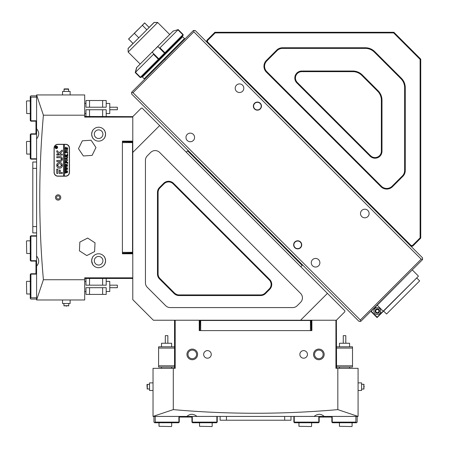 <?xml version="1.0" encoding="UTF-8"?>
<svg xmlns="http://www.w3.org/2000/svg" width="449" height="449" viewBox="0 0 449 449"><rect width="100%" height="100%" fill="white"/><g stroke="black" fill="none" stroke-linecap="round" stroke-linejoin="round"><path stroke-width="0.67" d="M269.709 279.514A6.96 6.96 0 0 1 269.709 289.358L265.55 293.511A6.96 6.96 0 0 1 260.628 295.554L179.011 295.554A6.96 6.96 0 0 1 174.089 293.511L159.507 278.936A6.96 6.96 0 0 1 157.47 274.013L157.47 192.391A6.96 6.96 0 0 1 159.507 187.469L163.666 183.315A6.96 6.96 0 0 1 173.51 183.315L269.709 279.514L269.26 279.957L173.061 183.759A6.331 6.331 0 0 0 164.109 183.759L159.956 187.918A6.331 6.331 0 0 0 158.104 192.391L158.104 274.013A6.331 6.331 0 0 0 159.956 278.487L174.532 293.068A6.331 6.331 0 0 0 179.011 294.92L260.628 294.92A6.331 6.331 0 0 0 265.101 293.068L269.26 288.909A6.331 6.331 0 0 0 269.26 279.957M302.435 297.861A6.331 6.331 0 0 0 300.583 293.382L159.636 152.436A6.331 6.331 0 0 0 150.69 152.436L147.3 155.825A6.331 6.331 0 0 0 145.442 160.299L145.442 282.836A6.331 6.331 0 0 0 147.3 287.309L165.709 305.724A6.331 6.331 0 0 0 170.188 307.576L292.72 307.576A6.331 6.331 0 0 0 297.193 305.724L300.583 302.334A6.331 6.331 0 0 0 302.435 297.861M327.433 293.382L344.883 310.837L344.883 311.729L336.385 320.232L300.583 320.232L327.433 293.382L159.636 125.585L132.786 152.436L132.786 299.646L153.373 320.232L300.583 320.232M132.786 152.436L132.786 116.639L141.289 108.136L142.187 108.136L159.636 125.585M159.462 277.937L159.917 278.453M159.591 278.094L159.086 277.398M158.39 275.905L158.637 276.556M177.018 294.6L175.222 293.663M175.088 293.556L174.532 293.068L174.089 293.511M381.992 151.251A6.96 6.96 0 0 1 370.111 156.173L296.851 82.908A6.96 6.96 0 0 1 301.773 71.026L352.847 71.026A13.29 13.29 0 0 1 362.248 74.921L378.103 90.777A13.29 13.29 0 0 1 381.992 100.172L381.992 151.251L381.358 151.251L381.358 100.172A12.656 12.656 0 0 0 377.654 91.22L361.799 75.365A12.656 12.656 0 0 0 352.847 71.66L301.773 71.66A6.331 6.331 0 0 0 297.3 82.464L370.56 155.724A6.331 6.331 0 0 0 381.358 151.251M405.262 87.645L405.262 170.541A8.228 8.228 0 0 1 402.854 176.356L392.549 186.666A8.228 8.228 0 0 1 380.915 186.666L266.358 72.109A8.228 8.228 0 0 1 266.358 60.475L276.663 50.165A8.228 8.228 0 0 1 282.477 47.757L365.379 47.757A13.29 13.29 0 0 1 374.775 51.652L401.372 78.244A13.29 13.29 0 0 1 405.262 87.645L404.628 87.645A12.656 12.656 0 0 0 400.923 78.693L374.326 52.095A12.656 12.656 0 0 0 365.379 48.391L282.477 48.391A7.594 7.594 0 0 0 277.112 50.614L266.807 60.918A7.594 7.594 0 0 0 266.807 71.66L381.358 186.217A7.594 7.594 0 0 0 392.1 186.217L402.405 175.913A7.594 7.594 0 0 0 404.628 170.541L404.628 87.645M420.107 59.391L393.627 32.912L215.161 32.912L207.472 40.595L207.472 41.864L411.155 245.547L412.423 245.547L420.107 237.863L420.107 59.391L420.741 59.128L420.741 238.127L412.687 246.181L410.897 246.181L411.155 245.547M207.472 41.864L206.843 42.127L206.843 40.337L214.897 32.283L393.891 32.283L420.741 59.128M412.423 245.547L412.687 246.181M420.107 237.863L420.741 238.127M206.843 40.337L207.472 40.595M393.627 32.912L393.891 32.283M214.897 32.283L215.161 32.912M260.268 108.978A4.052 4.052 0 0 1 254.544 108.978A4.052 4.052 0 0 1 254.544 103.253A4.052 4.052 0 0 1 260.268 103.253A4.052 4.052 0 0 1 260.268 108.978M254.723 103.433A3.8 3.8 0 0 0 254.723 108.804A3.8 3.8 0 0 0 260.094 108.804A3.8 3.8 0 0 0 260.094 103.433A3.8 3.8 0 0 0 254.723 103.433M300.544 247.702A4.052 4.052 0 0 1 294.819 247.702A4.052 4.052 0 0 1 294.819 241.972A4.052 4.052 0 0 1 300.544 241.972A4.052 4.052 0 0 1 300.544 247.702M294.999 242.151A3.8 3.8 0 0 0 294.999 247.522A3.8 3.8 0 0 0 300.364 247.522A3.8 3.8 0 0 0 300.364 242.151A3.8 3.8 0 0 0 294.999 242.151M236.466 85.175A4.305 4.305 0 0 0 236.466 91.259A4.305 4.305 0 0 0 242.55 91.259A4.305 4.305 0 0 0 242.55 85.175A4.305 4.305 0 0 0 236.466 85.175M187.239 134.397A4.305 4.305 0 0 0 187.239 140.481A4.305 4.305 0 0 0 193.328 140.481A4.305 4.305 0 0 0 193.328 134.397A4.305 4.305 0 0 0 187.239 134.397M312.538 259.696A4.305 4.305 0 0 0 312.538 265.78A4.305 4.305 0 0 0 318.622 265.78A4.305 4.305 0 0 0 318.622 259.696A4.305 4.305 0 0 0 312.538 259.696M361.759 210.469A4.305 4.305 0 0 0 361.759 216.558A4.305 4.305 0 0 0 367.849 216.558A4.305 4.305 0 0 0 367.849 210.469A4.305 4.305 0 0 0 361.759 210.469M421.184 259.157L422.531 259.157L422.531 259.606L360.777 321.355L360.328 321.355L360.328 320.014L421.184 259.157L193.861 31.834L133.005 92.69L360.328 320.014M133.005 92.69L131.664 92.69L131.664 92.241L164.688 59.217L164.957 59.487L164.867 59.044L193.418 30.493L193.861 30.493L193.861 31.834M193.861 30.493L195.208 30.493L422.531 257.816L422.531 259.157M360.328 321.355L358.987 321.355L131.664 94.032L131.664 92.69M128.156 51.927L128.1 48.402L133.044 43.458M169.7 34.517L157.689 22.506L128.156 52.045L128.156 48.464L154.108 22.506L157.571 22.506M149.107 27.395L154.052 22.45L157.633 22.45M134.273 33.394L128.554 39.001L133.027 43.474M134.217 33.338L142.322 25.346M142.266 25.29L144.645 22.905L149.124 27.378M133.1 43.519L128.627 39.041L144.69 22.978L149.163 27.451M142.372 25.296L146.845 29.774M134.341 33.327L138.814 37.806M178.202 29.595L159.967 47.83L164.89 52.752L183.125 34.517L178.202 29.595L173.387 31.048M135.491 72.306L136.692 67.743L135.244 72.553L140.167 77.475L158.396 59.246L153.474 54.323L135.491 72.306L140.414 77.228L141.323 77.217L140.414 77.228M135.244 72.553L136.552 67.664L153.844 50.372L152.189 52.247L158.789 58.853L164.502 53.145L157.896 46.539L153.844 50.372M183.125 34.517L183.125 35.415L165.395 53.145L164.89 52.752L164.502 53.145L165.395 53.145L141.323 77.217M182.878 34.764L182.861 35.673L182.878 34.764L177.956 29.842L177.31 29.976L177.956 29.842M156.016 48.2L173.28 30.936M159.322 47.964L159.967 47.83M153.474 54.323L153.614 53.672M158.789 58.853L158.396 59.246L158.789 59.745L158.789 58.853M419.663 280.906L386.55 314.019L419.663 280.906L416.711 277.953M302.155 264.528L302.155 265.421L187.598 150.864L186.256 152.205M412.059 270.074L371.25 311.241L377.154 317.151L418.322 276.343L377.065 317.6L370.801 311.331M376.217 309.945A1.583 1.583 0 0 0 376.217 312.184A1.583 1.583 0 0 0 378.451 312.184A1.583 1.583 0 0 0 378.451 309.945A1.583 1.583 0 0 0 376.217 309.945M375.768 309.501A2.217 2.217 0 0 0 375.768 312.633A2.217 2.217 0 0 0 378.9 312.633A2.217 2.217 0 0 0 378.9 309.501A2.217 2.217 0 0 0 375.768 309.501M374.87 308.603A3.48 3.48 0 0 0 374.87 313.525A3.48 3.48 0 0 0 380.606 312.246C380.982 308.901 379.495 307.419 376.15 307.789A3.48 3.48 0 0 0 374.87 308.603M377.154 317.51L377.154 317.151M371.25 311.241L370.891 311.241M336.565 346.813L352.51 346.813L352.51 367.063L336.565 367.063M336.565 365.795L352.51 365.795M352.51 348.076L336.565 348.076M311.342 426.55L298.939 426.297L311.342 426.55M298.939 422.75L298.939 426.297M311.595 422.75L311.595 426.297M318.841 349.092A5.315 5.315 0 0 1 324.161 354.407A5.315 5.315 0 0 1 318.841 359.722A5.315 5.315 0 0 1 313.525 354.407A5.315 5.315 0 0 1 318.841 349.092M318.79 358.712L318.841 358.712A4.305 4.305 0 0 0 323.145 354.407A4.305 4.305 0 0 0 318.841 350.102L318.79 350.102M192.273 349.092A5.315 5.315 0 0 1 197.588 354.407A5.315 5.315 0 0 1 192.273 359.722A5.315 5.315 0 0 1 186.958 354.407A5.315 5.315 0 0 1 192.273 349.092M192.223 358.712L192.273 358.712A4.305 4.305 0 0 0 196.578 354.407A4.305 4.305 0 0 0 192.273 350.102L192.223 350.102M303.653 358.201A3.8 3.8 0 0 0 307.453 354.407A3.8 3.8 0 0 0 303.653 350.607A3.8 3.8 0 0 0 299.859 354.407A3.8 3.8 0 0 0 303.653 358.201M318.897 350.102L318.841 350.102A4.305 4.305 0 0 0 314.541 354.407A4.305 4.305 0 0 0 318.841 358.712L318.897 358.712M207.46 358.201A3.8 3.8 0 0 0 211.26 354.407A3.8 3.8 0 0 0 207.46 350.607A3.8 3.8 0 0 0 203.666 354.407A3.8 3.8 0 0 0 207.46 358.201M192.329 350.102L192.273 350.102A4.305 4.305 0 0 0 187.974 354.407A4.305 4.305 0 0 0 192.273 358.712L192.329 358.712M186.885 416.425L358.078 416.425L337.828 409.617C282.646 414.472 227.8 414.472 173.292 409.617L153.036 416.425L186.885 416.425C190.062 413.608 193.435 413.608 197.01 416.425M335.931 320.232L335.931 368.326L358.078 368.326L358.078 416.414M336.385 320.232L336.565 368.326M199.867 320.232L199.867 330.61L200.058 320.485L200.692 320.485L200.692 330.61M175.189 320.232L175.189 368.326L153.036 368.326L153.036 416.414M311.881 320.232L311.881 330.61L199.238 330.61L199.238 320.232M173.292 368.326L173.292 409.617M337.828 368.326L337.828 409.617M174.554 368.326L174.554 320.232M314.109 416.425C317.673 413.608 321.052 413.608 324.234 416.425M310.427 330.61L310.427 320.485L311.062 320.485L311.247 330.61L311.247 320.232M220.122 420.219L220.122 416.425L220.122 420.219L226.448 420.219L226.448 416.425M226.448 420.219L290.997 420.219L290.997 416.425M351.842 426.55L339.438 426.297L351.842 426.55M339.438 422.75L339.438 426.297M352.095 422.75L352.095 426.297M165.316 343.255L165.316 335.661L167.847 335.661L167.847 343.255M171.641 346.813L171.641 343.255L161.517 343.255L161.517 346.813M171.423 426.55L159.019 426.297L171.423 426.55M159.019 422.75L159.019 426.297M171.675 422.75L171.675 426.297M343.277 335.661L345.797 335.661M349.575 343.255L339.472 343.255L339.472 346.813M211.928 426.55L199.524 426.297L211.928 426.55M199.524 422.75L199.524 426.297M212.181 422.75L212.181 426.297M174.554 367.063L158.609 367.063L158.609 346.813L174.554 346.813M174.554 348.076L158.609 348.076M158.609 365.795L174.554 365.795M153.956 416.425L153.956 422.122L154.591 422.75L178.64 422.75L179.274 422.122L179.274 417.059M216.861 416.425L216.861 422.122L192.307 422.122L192.307 417.059L178.893 417.059L178.893 422.122L155.225 422.122L155.225 416.425M191.931 417.059L191.931 422.122L192.559 422.75L216.609 422.75L217.243 422.122L217.243 416.425M155.225 422.122L154.591 422.75M331.845 417.059L331.845 422.122L332.479 422.75L356.528 422.75L357.157 422.122L357.157 416.425M355.894 416.425L355.894 422.122L332.226 422.122L332.226 417.059L318.807 417.059L318.807 422.122L294.258 422.122L294.258 416.425M293.876 416.425L293.876 422.122L294.51 422.75L318.554 422.75L319.188 422.122L319.188 417.059M356.528 422.75L355.894 422.122M310.427 320.485L200.692 320.485M153.036 382.885L149.528 382.885L149.528 390.478L153.036 390.478M146.997 385.584L146.997 384.591L146.997 385.584M146.997 387.234L147.311 384.277L147.311 389.087L146.997 388.767L149.528 389.087M358.078 390.478L361.591 390.478L361.591 382.885L358.078 382.885M364.122 386.095L364.122 387.19M361.591 384.277L363.802 384.277L363.802 389.087L361.591 389.087L361.591 385.562M102.63 116.459L102.63 109.752L106.211 109.752L106.211 116.459M102.63 109.752L89.536 109.752L89.536 116.459M89.536 109.752L85.955 109.752L85.955 116.459M102.63 100.509L102.63 107.221L106.211 107.221L106.211 100.509L89.536 100.509L89.536 107.221L102.63 107.221M89.536 100.509L85.955 100.509L85.955 107.221L89.536 107.221M26.469 141.676L26.721 154.08L26.469 141.676M30.268 154.08L26.721 154.08M30.268 141.424L26.721 141.424M56.529 197.459A1.583 1.583 0 0 1 58.112 195.882A1.583 1.583 0 0 1 59.695 197.459A1.583 1.583 0 0 1 58.112 199.042A1.583 1.583 0 0 1 56.529 197.459M60.772 197.459A2.66 2.66 0 0 0 58.112 194.804A2.66 2.66 0 0 0 55.457 197.459A2.66 2.66 0 0 0 58.112 200.119A2.66 2.66 0 0 0 60.772 197.459M102.916 134.178A4.305 4.305 0 0 0 98.612 129.873A4.305 4.305 0 0 0 94.312 134.178A4.305 4.305 0 0 0 98.612 138.483A4.305 4.305 0 0 0 102.916 134.178M91.652 134.178C92.101 131.551 92.601 130.115 93.145 129.873C92.601 130.12 92.101 131.551 91.652 134.178C92.107 136.805 92.601 138.241 93.145 138.483C92.601 138.236 92.101 136.805 91.652 134.178A6.96 6.96 0 0 0 98.612 141.138A6.96 6.96 0 0 0 105.577 134.178A6.96 6.96 0 0 0 98.612 127.219A6.96 6.96 0 0 0 91.652 134.178M105.521 133.319L105.145 131.765M104.875 131.13L104.084 129.873C104.628 130.12 105.128 131.551 105.577 134.178C105.122 136.805 104.628 138.241 104.084 138.483C104.628 138.236 105.128 136.805 105.577 134.178M102.916 260.746A4.305 4.305 0 0 0 98.612 256.441A4.305 4.305 0 0 0 94.312 260.746A4.305 4.305 0 0 0 98.612 265.05A4.305 4.305 0 0 0 102.916 260.746M104.875 257.698L104.084 256.441C104.628 256.688 105.128 258.119 105.577 260.746A6.96 6.96 0 0 0 98.612 253.786A6.96 6.96 0 0 0 91.652 260.746C92.101 258.119 92.601 256.688 93.145 256.441C92.601 256.688 92.101 258.119 91.652 260.746L92.64 264.321M105.521 259.887L105.145 258.332M92.892 264.708L93.145 265.05C92.601 264.803 92.101 263.372 91.652 260.746A6.96 6.96 0 0 0 98.612 267.705A6.96 6.96 0 0 0 105.577 260.746C105.122 263.378 104.628 264.809 104.084 265.05C104.628 264.803 105.128 263.372 105.577 260.746M132.786 117.094L84.693 117.094L84.693 94.941L36.594 94.941L36.594 128.79C39.417 131.961 39.417 135.34 36.594 138.909L36.594 256.014C39.417 259.578 39.417 262.951 36.594 266.134L36.594 299.983L84.693 299.983L84.693 277.83L132.786 277.83M84.693 116.459L132.786 116.639M132.786 141.772L122.409 141.772L132.534 141.963L132.534 142.597L122.409 142.597M36.594 256.014L36.594 266.134M36.594 128.79L36.594 138.909M65.706 176.199A3.8 3.8 0 0 0 69.505 172.399L69.505 148.103A3.8 3.8 0 0 0 65.706 144.303L57.859 144.303A3.8 3.8 0 0 0 54.065 148.103L54.065 172.399A3.8 3.8 0 0 0 57.859 176.199L65.706 176.199M132.786 253.786L122.409 253.786L122.409 141.138L132.786 141.138M84.693 115.191L43.401 115.191C38.547 170.373 38.547 225.218 43.401 279.733L36.605 299.983M84.693 279.733L43.401 279.733M132.786 278.464L84.693 278.464M36.605 94.941L43.401 115.191M122.409 252.327L132.534 252.327L132.534 252.961L122.409 253.152L132.786 253.152M36.594 232.902L32.799 232.902L32.799 162.022L36.594 162.022M26.469 101.177L26.721 113.58L26.469 101.177M30.268 113.58L26.721 113.58M30.268 100.924L26.721 100.924M109.769 285.171L117.363 285.171L117.363 287.702L109.769 287.702M106.211 291.502L109.769 291.502L109.769 281.377L106.211 281.377M26.469 281.596L26.721 294L26.469 281.596M30.268 294L26.721 294M30.268 281.343L26.721 281.343M109.769 107.221L117.363 107.221L117.363 109.752L109.769 109.752M109.769 113.524L109.769 103.422L106.211 103.422M26.469 241.096L26.721 253.5L26.469 241.096M30.268 253.5L26.721 253.5M30.268 240.844L26.721 240.844M89.536 278.464L89.536 285.171L85.955 285.171L85.955 278.464M89.536 285.171L102.63 285.171L102.63 278.464M102.63 285.171L106.211 285.171L106.211 278.464M89.536 294.415L89.536 287.702L85.955 287.702L85.955 294.415L102.63 294.415L102.63 287.702L89.536 287.702M102.63 294.415L106.211 294.415L106.211 287.702L102.63 287.702M35.965 273.75L30.902 273.75L30.268 274.384L30.268 298.428L30.902 299.062L36.594 299.062M36.594 297.799L30.902 297.799L30.902 274.126L35.965 274.126L35.965 260.712L30.902 260.712L30.902 236.157L36.594 236.157M36.594 235.776L30.902 235.776L30.268 236.41L30.268 260.459L30.902 261.094L35.965 261.094M30.268 298.428L30.902 297.799M36.594 95.862L30.902 95.862L30.268 96.496L30.268 120.54L30.902 121.174L35.965 121.174M36.594 158.766L30.902 158.766L30.902 134.212L35.965 134.212L35.965 120.792L30.902 120.792L30.902 97.124L36.594 97.124M35.965 133.83L30.902 133.83L30.268 134.464L30.268 158.514L30.902 159.142L36.594 159.142M30.902 97.124L30.268 96.496M132.534 252.327L132.534 142.597M62.54 299.983L62.54 303.49L70.134 303.49L70.134 299.983M66.923 306.022L65.829 306.022M68.742 303.49L68.742 305.707L63.932 305.707L63.932 303.49L67.457 303.49M70.134 94.941L70.134 91.433L62.54 91.433L62.54 94.941M67.434 88.902L68.428 88.902L67.434 88.902M64.252 88.902L68.428 88.902L68.742 89.216L63.932 89.216L64.252 88.902L63.932 91.433M65.784 88.902L66.884 88.902M56.338 146.2A1.139 1.139 0 0 0 55.199 147.339A1.139 1.139 0 0 0 56.338 148.479A1.139 1.139 0 0 0 57.478 147.339A1.139 1.139 0 0 0 56.338 146.2M56.338 148.608A1.268 1.268 0 0 0 57.607 147.339A1.268 1.268 0 0 0 56.338 146.077A1.268 1.268 0 0 0 55.075 147.339A1.268 1.268 0 0 0 56.338 148.608M62.226 150.045L59.15 152.767L57.045 150.561L56.72 151.717A0.382 0.382 0 0 0 56.827 151.981L59.773 155.068A0.382 0.382 0 0 0 60.048 155.186L62.417 155.034L62.265 154.046L60.536 154.046A0.382 0.382 0 0 1 60.261 153.928L59.936 153.592L62.293 151.453A0.382 0.382 0 0 0 62.417 151.173L62.226 150.045M59.565 162.465A2.846 2.846 0 0 0 56.742 164.951L57.955 164.996A1.644 1.644 0 0 1 61.182 164.996L62.394 164.951A2.846 2.846 0 0 0 59.565 162.465M65.335 156.976L65.178 156.471L66.654 156.791L67.748 157.644L67.227 158.458L65.178 158.828L65.178 157.88L66.749 158.194L67.642 157.616L66.671 156.931L65.335 156.976M65.526 154.798L66.284 155.494L67.709 154.08L67.709 155.073L66.446 155.803L67.709 155.489L67.709 156.437L67.255 156.117L65.178 156.437L65.178 155.489L66.401 155.803L65.487 154.961L65.178 155.118L65.178 154.316L65.526 154.798M67.748 153.642L67.322 153.642L67.748 153.642M65.717 153.131L65.178 153.098L65.178 151.268L65.717 151.234L65.285 152.043L67.709 151.723L67.709 152.677L65.285 152.357L65.717 153.131M66.435 151.094L65.47 150.724L65.144 149.966L66.43 148.877L67.748 149.988L66.435 151.094M64.314 176.07L64.314 144.432L63.679 144.432L63.679 176.07L65.582 176.07A3.8 3.8 0 0 0 69.376 172.276L69.376 148.226A3.8 3.8 0 0 0 65.582 144.432L64.314 144.432M65.868 147.014L66.508 148.142L67.709 147.822L67.709 148.771L67.255 148.456L65.178 148.771L65.178 147.929L65.868 147.014M66.435 161.146L65.47 160.781L65.144 160.018L66.43 158.935L67.748 160.046L66.435 161.146M65.745 161.5L65.285 162.448L66.373 162.448L66.025 161.707L66.834 161.707L66.48 162.448L67.709 162.134L67.709 163.082L67.255 162.763L65.178 163.082L65.178 161.466L65.745 161.5M67.748 163.52L67.322 163.52L67.748 163.52M65.251 164.62L65.251 163.964L67.748 164.923L66.211 165.485L67.748 166.018L65.178 167L65.178 166.169L67.142 165.877L65.947 165.563L65.178 165.995L65.178 165.125L67.126 164.873L65.251 164.62M65.251 167.746L65.251 167.095L67.748 168.055L66.211 168.616L67.748 169.15L65.178 170.132L65.178 169.301L67.142 169.004L65.947 168.695L65.178 169.121L65.178 168.257L67.126 167.999L65.251 167.746M65.251 170.878L65.251 170.227L67.748 171.181L66.211 171.743L67.748 172.276L65.178 173.258L65.178 172.427L67.142 172.135L65.947 171.821L65.178 172.253L65.178 171.383L67.126 171.131L65.251 170.878M63.679 144.432L57.988 144.432A3.8 3.8 0 0 0 54.189 148.226L54.189 172.276A3.8 3.8 0 0 0 57.988 176.07L63.679 176.07M57.859 169.138L56.72 169.138L56.72 173.162A0.382 0.382 0 0 0 57.102 173.538L57.859 173.387L57.859 169.138M61.255 159.361A1.268 1.268 0 0 1 60.009 160.377L56.72 160.534L56.877 161.517L60.009 161.517A2.402 2.402 0 0 0 62.4 159.406L61.255 159.361M60.009 157.717A1.268 1.268 0 0 1 61.255 158.738L62.4 158.688A2.402 2.402 0 0 0 60.009 156.578L56.72 156.735L56.871 157.717L60.009 157.717M57.955 165.63L56.742 165.675A2.846 2.846 0 0 0 62.394 165.675L61.182 165.63A1.644 1.644 0 0 1 57.955 165.63M56.72 155.034L58.465 155.186L58.617 154.198L56.871 154.046L56.72 155.034M60.267 172.399L60.267 170.149L59.279 169.997L59.279 173.538L62.259 173.538L62.417 172.556L60.267 172.399M56.737 146.868L56.366 147.536L57.023 147.345L57.023 147.923L55.631 147.923L55.973 146.823L56.316 147.171L56.737 146.868M55.727 147.536L56.31 147.474L55.996 147.053L55.727 147.536M65.324 148.142L66.446 147.85L65.891 147.401L65.324 148.142M65.503 149.489L65.503 150.477L66.43 150.707L67.642 149.994L66.48 149.264L65.503 149.489M65.503 159.547L65.503 160.534L66.43 160.759L67.642 160.046L66.48 159.322L65.503 159.547M79.855 242.073L79.422 250.828L86.792 255.582L94.593 251.575L95.025 242.819L87.656 238.065L79.855 242.073M78.474 148.692L83.362 155.971L92.112 155.382L95.974 147.508L91.085 140.228L82.335 140.818L78.474 148.692M159.507 278.936L159.956 278.487M179.011 294.92L179.011 295.554M157.47 274.013L158.104 274.013M260.628 294.92L260.628 295.554M157.47 192.391L158.104 192.391M265.101 293.068L265.55 293.511M159.507 187.469L159.956 187.918M269.26 288.909L269.709 289.358M163.666 183.315L164.109 183.759M173.51 183.315L173.061 183.759M282.477 47.757L282.477 48.391M277.112 50.614L276.663 50.165M365.379 47.757L365.379 48.391M266.807 60.918L266.358 60.475M374.775 51.652L374.326 52.095M266.807 71.66L266.358 72.109M401.372 78.244L400.923 78.693M381.358 186.217L380.915 186.666M392.1 186.217L392.549 186.666M405.262 170.541L404.628 170.541M402.405 175.913L402.854 176.356M381.358 100.172L381.992 100.172M377.654 91.22L378.103 90.777M370.111 156.173L370.56 155.724M361.799 75.365L362.248 74.921M296.851 82.908L297.3 82.464M352.847 71.66L352.847 71.026M301.773 71.026L301.773 71.66M164.328 58.684L184.466 38.547L184.466 39.439L184.466 38.547L182.676 36.756L142.4 77.032L144.191 78.822L164.328 58.684M383.334 311.331L377.07 305.067M376.15 307.789L375.246 306.886M381.51 313.155L380.606 312.246M284.672 420.219L284.672 416.425M32.799 226.571L36.594 226.571M32.799 168.353L36.594 168.353M140.167 64.05L128.1 51.983M141.059 77.475L140.167 77.475M182.676 36.756L181.783 36.756L182.676 36.756M142.299 76.274L142.4 77.032M145.089 78.822L144.191 78.822L144.87 78.962M386.55 314.019L383.598 311.067M302.155 265.421L300.813 266.762M188.496 150.864L187.598 150.864M412.418 270.074L418.322 275.983M171.641 368.326L171.641 367.063M161.517 368.326L161.517 367.063M345.803 335.661L345.803 343.255M349.597 368.326L349.597 367.063M349.597 346.813L349.597 343.255M339.472 368.326L339.472 367.063M343.272 335.661L343.272 343.255M149.528 384.277L146.997 384.591M363.802 384.277L364.122 384.591L363.802 384.277M363.802 389.087L364.122 388.767M84.693 281.377L85.955 281.377M84.693 291.502L85.955 291.502M84.693 103.422L85.955 103.422M84.693 113.546L85.955 113.546M106.211 113.546L109.769 113.546M68.742 305.707L68.428 306.022L68.742 305.707M63.932 305.707L64.252 306.022M68.742 91.433L68.428 88.902"/></g></svg>
